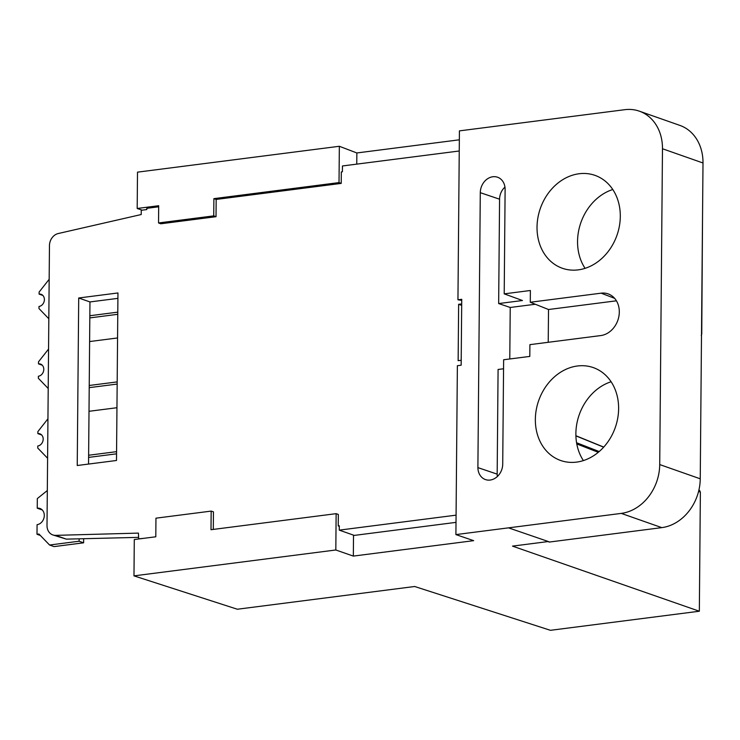 <?xml version="1.0" encoding="UTF-8"?>
<svg xmlns="http://www.w3.org/2000/svg" width="740" height="740" viewBox="0 0 740 740"><rect width="100%" height="100%" fill="white"/><g stroke="black" fill="none" stroke-linecap="round" stroke-linejoin="round"><path stroke-width="1.11" d="M619.306 312.021A21.71 17.908 -70.6 0 0 608.567 294.048A21.71 17.908 -70.6 0 0 601.13 293.17L530.275 302.253L530.376 290.496L504.208 293.854L505.115 189.496A14.68 12.108 -70.6 0 0 497.863 177.341A14.68 12.108 -70.6 0 0 480.288 192.678L477.892 467.615A14.68 12.108 -70.6 0 0 485.736 479.668A14.68 12.108 -70.6 0 0 502.719 464.128L503.635 359.76L529.803 356.412L529.905 344.646L600.76 335.572A21.71 17.908 -70.6 0 0 619.306 312.021M611.092 381.757A49.229 40.598 -70.6 0 0 575.877 433.631A49.229 40.598 -70.6 0 0 583.398 460.585M577.404 365.995A49.229 40.598 -70.6 0 0 535.353 419.395A49.229 40.598 -70.6 0 0 560.67 460.502A49.229 40.598 -70.6 0 0 576.562 462.112A49.229 40.598 -70.6 0 0 617.734 418.193A49.229 40.598 -70.6 0 0 593.304 367.604A49.229 40.598 -70.6 0 0 577.404 365.995M612.776 189.514A49.229 40.598 -70.6 0 0 577.552 241.388A49.229 40.598 -70.6 0 0 585.081 268.343M579.078 173.752A49.229 40.598 -70.6 0 0 537.027 227.152A49.229 40.598 -70.6 0 0 562.345 268.259A49.229 40.598 -70.6 0 0 578.245 269.869A49.229 40.598 -70.6 0 0 619.417 225.95A49.229 40.598 -70.6 0 0 594.979 175.362A49.229 40.598 -70.6 0 0 579.078 173.752M77.237 465.516L116.495 460.483L117.956 292.957L78.708 297.989L77.237 465.516M138.685 538.979L138.435 533.105L55.602 535.362A11.248 9.278 109.4 0 1 52.799 534.928A11.248 9.278 109.4 0 1 47.009 525.529L49.46 245.588A11.248 9.278 109.4 0 1 58.238 233.535L141.22 214.535L141.257 210.28L146.797 209.568L146.807 208.319L158.674 206.802M138.389 538.877L143.93 538.304M213.296 529.415L213.453 511.849L211.168 511.099L155.955 518.176L155.798 536.787L134.292 539.543L133.977 575.868L335.821 549.987L336.136 513.662L338.328 514.466L338.226 525.937L339.309 526.325M456.071 515.16L339.272 530.136L339.309 525.788L338.226 525.937M461.196 360.278L458.143 360.667L458.634 304.316L461.695 303.918M335.821 549.987L353.332 556.091L473.665 540.663L455.905 534.595L457.375 365.699L461.159 365.209L461.732 299.302L457.949 299.783L461.723 300.375M216.024 216.7L213.74 215.876L158.536 222.953L160.756 223.785L216.024 216.7L216.173 199.43L341.214 183.4L341.316 171.93L342.398 171.791L342.454 165.964L459.244 150.997M78.708 297.989L89.956 301.939L88.55 464.063M117.91 298.359L89.956 301.939M52.799 534.928L66.341 539.136L55.602 535.362M138.399 537.37L66.341 539.136M336.136 513.662L211.002 529.711L211.168 511.099M456.007 522.366L354.284 535.409L339.272 530.136M461.677 305.38L458.634 304.316M457.949 299.783L459.42 130.878L624.791 109.687A45.011 37.12 109.4 0 1 639.323 111.157A45.011 37.12 109.4 0 1 662.476 148.749L659.719 464.572A45.011 37.12 109.4 0 1 621.267 513.394L455.905 534.595M216.173 199.43L213.888 198.644L339.022 182.595L341.214 183.4M213.74 215.876L213.888 198.644M158.536 222.953L158.684 205.72L137.187 208.477L137.501 172.152L339.346 146.279L339.022 182.595M353.332 556.091L353.517 535.14M548.322 541.532L512.505 546.12L699.337 611.231L550.43 630.313L414.678 586.496L237.337 609.233L133.977 575.868M504.957 187.1A14.06 11.599 -70.6 0 0 499.574 199.199L498.658 303.557L522.449 300.514L504.208 293.854M509.777 358.974L510.23 307.47L498.658 303.557M503.552 368.77L498.085 369.473L497.169 474.137L477.892 467.615M616.42 300.81L548.516 309.514L530.275 302.253M497.169 474.137A14.069 11.599 -70.6 0 0 497.382 476.495M339.346 146.279L356.856 152.958L459.346 139.814M702.547 214.85L701.751 334.082L701.252 335.507M549.024 542.087L661.791 527.629A45.011 37.12 -70.6 0 0 700.244 478.808L703 162.985A45.011 37.12 -70.6 0 0 679.857 125.393L639.323 111.157M356.856 152.958L356.754 164.132M698.588 491.397L700.373 492.091L698.967 489.834M700.373 492.091L699.337 611.231M142.163 210.16L137.187 208.477M510.23 307.47L535.307 304.26M548.229 342.305L548.516 309.514M47.314 490.546L37.315 498.584L37.231 508.195A8.436 6.956 109.4 0 1 39.951 508.473A8.436 6.956 109.4 0 1 44.141 517.14A8.436 6.956 109.4 0 1 37.083 524.669L37 534.28L38.961 534.03L49.562 545.019L79.115 541.227L79.134 538.979M88.624 455.248L116.578 451.659M116.957 407.721L89.004 411.301M47.943 418.812L37.897 431.568L37.879 433.631A6.327 5.217 109.4 0 1 39.923 433.834A6.327 5.217 109.4 0 1 43.068 440.346A6.327 5.217 109.4 0 1 37.768 445.989L37.749 448.052L47.601 458.254M89.235 385.485L117.179 381.905M117.567 337.958L89.614 341.547M48.553 349.058L38.508 361.814L38.489 363.877A6.327 5.217 109.4 0 1 40.534 364.08A6.327 5.217 109.4 0 1 43.669 370.583A6.327 5.217 109.4 0 1 38.378 376.235L38.36 378.288L48.211 388.5M89.836 315.73L117.79 312.151M49.164 279.295L39.118 292.06L39.1 294.113A6.327 5.217 109.4 0 1 41.144 294.326A6.327 5.217 109.4 0 1 44.28 300.829A6.327 5.217 109.4 0 1 38.989 306.471L38.97 308.534L48.822 318.746M83.657 538.859L83.62 542.809L79.115 541.227M83.62 542.809L54.066 546.601L49.562 545.019M40.339 535.455L37 534.28M42.032 509.74A8.436 6.956 -70.6 0 0 41.727 509.777L37.231 508.195M116.55 453.824L88.606 457.403M41.644 434.954L37.879 433.631M117.16 384.069L89.216 387.649M42.254 365.199L38.489 363.877M117.771 314.306L89.817 317.895M42.865 295.445L39.1 294.113M601.13 293.17L614.644 298.35M508.5 527.851L549.024 541.763M480.288 192.678L499.574 199.199M661.791 527.629L621.267 513.394M700.244 478.808L659.719 464.572M703 162.985L662.476 148.749M576.774 443.935L598.29 452.316M699.901 490.796L698.837 490.38M599.197 451.557L576.571 442.742M575.905 435.879L603.664 447.182M603.748 447.089L575.896 435.74"/></g></svg>
